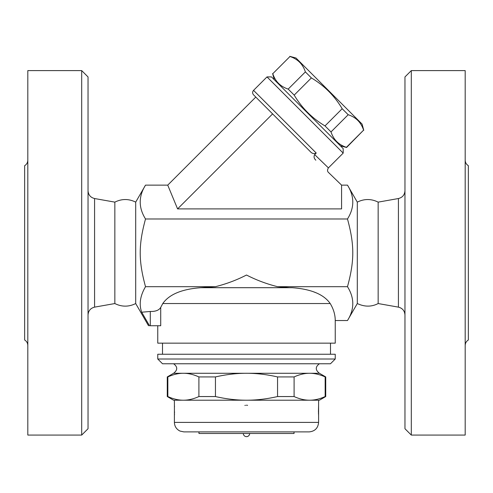 <?xml version="1.0" encoding="UTF-8"?>
<svg xmlns="http://www.w3.org/2000/svg" width="493" height="493" viewBox="0 0 493 493"><rect width="100%" height="100%" fill="white"/><g stroke="black" fill="none" stroke-linecap="round" stroke-linejoin="round"><path stroke-width="0.74" d="M411.304 435.072L404.963 428.731L404.963 76.939L411.304 70.604L411.304 435.072L465.182 435.072L465.182 70.604L411.304 70.604M465.182 345.482C465.263 343.091 466.316 341.261 468.35 339.991L468.35 165.679C466.323 164.409 465.269 162.585 465.182 160.194M404.963 314.941C404.642 310.781 402.461 308.18 398.424 307.139L398.424 198.531C402.479 197.508 404.661 194.908 404.963 190.729M378.156 202.13C371.211 198.679 364.259 198.679 357.296 202.13L357.296 303.546C364.604 306.973 371.556 306.973 378.156 303.546L378.156 202.13L398.424 198.531M378.156 303.546L398.424 307.139M357.296 303.546L347.485 320.536C354.541 309.253 354.541 297.969 347.485 286.686C354.541 260.797 354.541 244.873 347.485 218.984C354.541 207.701 354.541 196.417 347.485 185.134L341.581 185.134L328.443 172.414C327.26 171.317 327.247 169.808 328.406 167.891L314.651 154.599C313.61 156.626 313.998 158.493 315.828 160.194M341.581 185.134L341.581 208.903L177.585 208.903L167.737 185.134L145.515 185.134C138.459 196.417 138.459 207.701 145.515 218.984C138.459 244.873 138.459 260.797 145.515 286.686C140.129 295.874 138.853 304.384 141.701 312.211L149.49 325.731C148.183 325.731 148.183 325.731 149.49 325.731C148.183 325.731 148.183 325.731 149.49 325.731L150.297 325.731L150.297 311.465C155.511 311.613 158.98 310.27 160.718 307.429L162.782 303.546L160.718 307.429L160.718 325.731L150.297 325.731M314.651 154.599L316.216 153.033L253.55 90.361L266.996 76.914L343.19 153.113L328.406 167.897M343.19 153.113L343.19 148.627L271.477 76.914L266.996 76.914M340.386 145.829L346.573 147.487L363.6 130.134C361.067 122.393 355.934 117.26 348.194 114.733L342.185 108.725C334.525 95.852 324.252 85.579 311.379 77.919L305.377 71.91C302.844 64.17 297.71 59.037 289.97 56.51L272.783 73.697C275.31 81.437 280.449 86.571 288.189 89.097L294.192 95.106C301.858 107.979 312.124 118.246 324.998 125.912L331.006 131.921C333.533 139.661 338.673 144.794 346.413 147.321L346.573 147.487M272.783 73.697L289.97 56.51M289.804 56.344L295.991 58.001L362.102 124.113L363.76 130.3M346.413 147.321L363.6 130.134M331.006 131.921L348.194 114.733M324.998 125.912L342.185 108.725M294.192 95.106L311.379 77.919M288.189 89.097L305.377 71.91M177.585 208.903L272.598 113.895L253.55 94.847L310.337 151.634C312.094 153.6 314.053 154.069 316.216 153.033M167.737 185.134L255.787 97.084M347.485 218.984L145.515 218.984M135.704 303.546C128.753 306.997 121.802 306.997 114.844 303.546L114.844 202.13C121.796 198.679 128.753 198.679 135.704 202.13L135.704 303.546L148.51 325.731M114.844 303.546L94.576 307.139L94.576 198.531C90.521 197.508 88.339 194.908 88.037 190.729M88.037 314.941C88.358 310.781 90.539 308.18 94.576 307.139M81.696 435.072L88.037 428.731L88.037 76.939L81.696 70.604L81.696 435.072L27.818 435.072L27.818 70.604L81.696 70.604M27.818 345.482C27.737 343.091 26.684 341.261 24.65 339.991L24.65 165.679C26.677 164.409 27.731 162.585 27.818 160.194M157.76 325.731L157.76 343.159L335.24 343.159L335.24 320.536L347.485 320.536M330.218 303.546L162.782 303.546C169.21 294.358 181.923 289.077 200.916 287.696L292.084 287.696C311.077 289.077 323.79 294.358 330.218 303.546C333.545 309.049 335.222 314.713 335.24 320.536M315.902 292.731L313.073 291.616M141.701 312.211L150.297 311.465M200.916 287.696L215.447 286.686L145.515 286.686M330.489 354.251L330.489 343.159M335.24 354.251L157.76 354.251L157.76 359.009L335.24 359.009L335.24 354.251M157.76 359.009L162.511 363.76L330.489 363.76L335.24 359.009M319.396 363.76C315.249 366.854 315.249 370.021 319.396 373.269L173.604 373.269C177.751 370.021 177.751 366.854 173.604 363.76M319.396 373.269L325.731 376.929L325.152 376.929C319.76 374.477 314.583 373.256 309.629 373.269C304.668 373.256 299.498 374.477 294.099 376.929L277.553 376.929C266.762 374.477 256.415 373.256 246.5 373.269C236.585 373.256 226.238 374.477 215.447 376.929L198.901 376.929C193.502 374.477 188.332 373.256 183.371 373.269C178.417 373.256 173.24 374.477 167.848 376.929L167.269 376.929L167.269 396.551L167.848 396.551C173.24 399.003 178.417 400.224 183.371 400.211L173.604 400.211L167.269 396.551M167.848 376.929L167.848 396.551M198.901 376.929L198.901 396.551L215.447 396.551C226.238 399.003 236.585 400.224 246.5 400.211L183.371 400.211C188.332 400.224 193.502 399.003 198.901 396.551M215.447 376.929L215.447 396.551M325.152 396.551L325.731 396.551L319.396 400.211L309.629 400.211C314.583 400.224 319.76 399.003 325.152 396.551L325.152 376.929M246.5 400.211C256.415 400.224 266.762 399.003 277.553 396.551L294.099 396.551C299.498 399.003 304.668 400.224 309.629 400.211L246.5 400.211M277.553 376.929L277.553 396.551M294.099 376.929L294.099 396.551M174.43 415.026L174.399 400.211L183.371 400.211M309.629 400.211L318.601 400.211L318.601 422.396L174.399 422.396C174.565 426.377 176.432 429.267 179.994 431.061L183.907 431.899L309.093 431.899C314.867 431.338 318.04 428.17 318.601 422.396M318.435 411.926L318.601 405.203L318.577 415.229M174.565 411.988L174.559 412.345M174.497 413.923L174.479 414.299M244.892 405.449L245.434 405.308M246.408 405.203L247.566 405.308M318.533 414.366L318.601 415.5A1.584 1.584 -4.1 0 0 318.583 415.272M174.417 405.425L174.399 415.5A1.584 1.584 4.1 0 1 174.417 415.272M198.962 431.899L198.962 433.489L294.038 433.489L294.038 431.899M249.668 433.489C249.483 435.411 248.423 436.465 246.5 436.656A3.168 3.168 0 0 0 249.668 433.489M292.084 287.696L289.508 287.696L292.084 287.696M215.447 286.686C226.416 283.931 236.763 280.042 246.5 275.02C256.231 280.042 266.584 283.931 277.553 286.686L289.508 287.696M347.485 286.686L277.553 286.686M357.296 202.13L347.485 185.134M274.274 79.718L272.617 73.531M253.55 90.361C252.317 91.858 252.317 93.35 253.55 94.847M135.704 202.13L145.515 185.134M114.844 202.13L94.576 198.531M162.511 354.251L162.511 343.159M173.604 373.269L167.269 376.929M325.731 376.929L325.731 396.551M174.399 415.5L174.399 422.396M318.453 412.629L318.503 413.855M174.399 405.203L174.497 406.83M174.497 413.861L174.423 415.229M243.332 433.489A3.168 3.168 0 0 0 246.5 436.656"/></g></svg>
